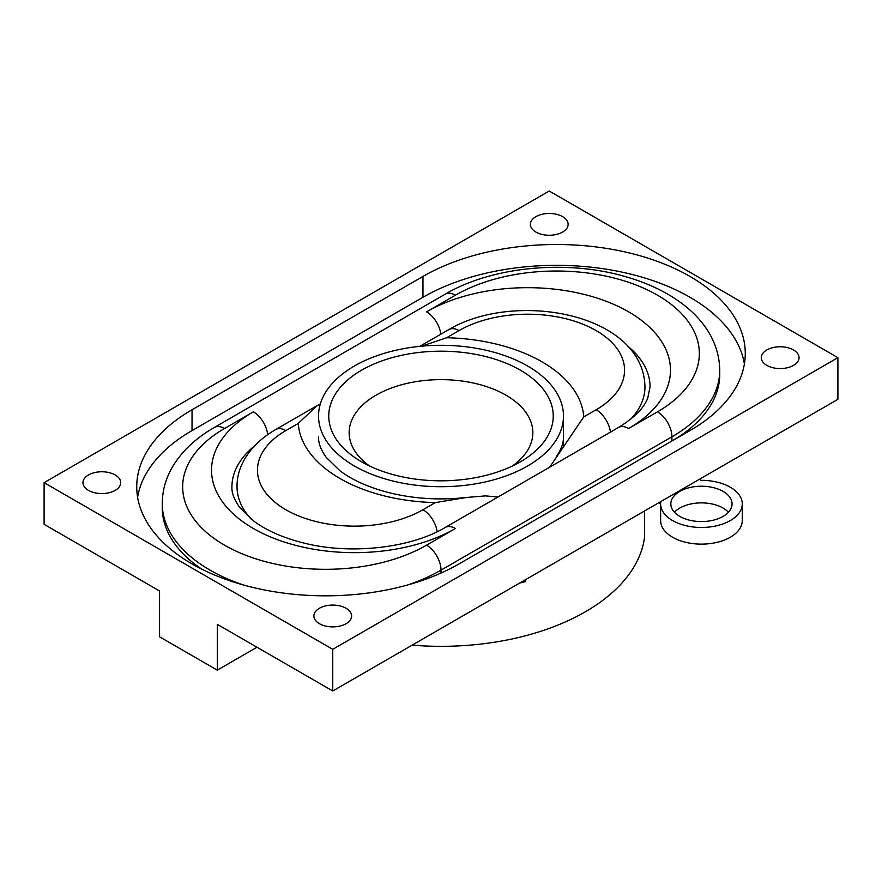 <?xml version="1.0" encoding="UTF-8"?>
<svg xmlns="http://www.w3.org/2000/svg" width="882" height="882" viewBox="0 0 882 882"><rect width="100%" height="100%" fill="white"/><g stroke="black" fill="none" stroke-linecap="round" stroke-linejoin="round"><path stroke-width="1.32" d="M412.137 645.15A204.106 117.846 0 0 0 644.488 537.656L644.488 510.998M525.683 579.595L525.683 581.547A204.106 117.846 180 0 1 519.663 583.068M525.683 581.547L523.985 580.577M837.9 357.673L332.757 649.317L44.1 482.663L549.243 191.019L837.9 357.673L837.9 399.337L332.757 690.981L217.292 624.324L217.292 670.144L256.982 647.234M217.292 670.144L159.565 636.815L159.565 590.984L44.1 524.327L44.1 482.663M115.178 474.957A18.875 10.904 180 0 1 120.713 482.663A18.875 10.904 180 0 1 101.827 493.567A18.875 10.904 180 0 1 82.952 482.663A18.875 10.904 180 0 1 94.606 472.598A18.875 10.904 180 0 1 115.178 474.957M346.108 608.282A18.875 10.904 180 0 1 351.631 615.989A18.875 10.904 180 0 1 332.757 626.882A18.875 10.904 180 0 1 313.871 615.989A18.875 10.904 180 0 1 325.524 605.912A18.875 10.904 180 0 1 346.108 608.282M766.822 365.38A18.875 10.904 180 0 1 761.287 357.673A18.875 10.904 180 0 1 780.173 346.769A18.875 10.904 180 0 1 799.048 357.673A18.875 10.904 180 0 1 787.394 367.739A18.875 10.904 180 0 1 766.822 365.38M535.892 232.054A18.875 10.904 180 0 1 530.369 224.348A18.875 10.904 180 0 1 549.243 213.455A18.875 10.904 180 0 1 568.129 224.348A18.875 10.904 180 0 1 556.476 234.425A18.875 10.904 180 0 1 535.892 232.054M267.687 434.639A20.407 11.786 -120 0 0 253.377 411.839A142.873 82.489 0 0 0 253.377 528.494A142.873 82.489 0 0 0 455.432 528.494L426.568 545.153A142.873 82.489 180 0 1 224.513 545.153A142.873 82.489 180 0 1 224.513 428.498A20.407 11.786 -120 0 0 214.304 427.494C196.047 437.957 182.221 450.9 172.828 466.324C165.871 478.022 162.343 490.414 162.255 503.49L162.255 507.657A163.291 94.275 0 0 0 201.713 569.111M672.172 440.857A163.291 94.275 0 0 0 719.745 374.343L719.745 370.175A163.291 94.275 0 0 1 671.919 436.833A20.407 11.786 -120 0 0 657.487 411.839L628.623 428.498A20.407 11.786 -120 0 0 618.425 427.494L445.223 527.48A20.407 11.786 60 0 1 455.432 528.494M332.757 690.981L332.757 649.317M459.037 563.907A188.803 109.004 180 0 1 253.288 587.533A188.803 109.004 180 0 1 136.732 486.831A188.803 109.004 180 0 1 192.033 409.755L422.963 276.43A188.803 109.004 180 0 1 628.712 252.803A188.803 109.004 180 0 1 745.268 353.506A188.803 109.004 180 0 1 689.967 430.581L459.037 563.907M744.397 363.924A188.803 109.004 0 0 0 620.289 271.755A188.803 109.004 0 0 0 422.963 297.267L192.033 430.581A188.803 109.004 0 0 0 137.603 497.25M317.035 405.676L275.647 429.578A20.407 11.786 60 0 1 285.845 430.581L298.237 423.437L317.035 405.676L320.331 403.934M251.172 519.057A117.361 67.76 180 0 1 237.037 486.831C236.585 466.402 249.871 444.44 275.647 429.578M298.237 423.437A142.873 82.489 0 0 0 435.344 502.597L466.578 497.459L485.519 495.882L497.955 497.04M610.421 432.114A20.407 11.786 -120 0 0 596.155 409.755L583.763 416.899A142.873 82.489 0 0 0 446.656 337.74L421.739 346.174M583.763 416.899L549.684 467.173M446.656 337.74L459.037 330.596A20.407 11.786 60 0 0 448.839 329.581C515.022 290.244 643.419 313.165 644.962 386.834A117.361 67.76 180 0 1 630.828 419.071M254.6 445.851A122.466 70.703 0 0 0 231.933 486.831C231.547 492.597 234.094 499.421 239.573 507.304L253.928 521.185C266.882 530.788 283.883 538.152 304.918 543.29C351.753 554.987 411.464 547.755 445.223 527.48M618.425 427.494C634.301 417.781 644.081 407.969 647.763 398.058L650.067 386.834A122.466 70.703 0 0 0 627.4 345.865M361.62 461.826L361.62 461.826A112.257 64.816 180 0 1 361.62 370.175A112.257 64.816 180 0 1 520.38 370.175A112.257 64.816 180 0 1 520.38 461.826A112.257 64.816 180 0 1 361.62 461.826M369.558 465.994A91.849 53.03 180 0 1 378.378 393.868A91.849 53.03 180 0 1 503.622 393.868A91.849 53.03 180 0 1 512.442 465.994M354.399 465.994A122.466 70.703 180 0 1 318.534 416.006A122.466 70.703 180 0 1 441 345.292A122.466 70.703 180 0 1 563.466 416.006A122.466 70.703 180 0 1 487.867 481.329A122.466 70.703 180 0 1 354.399 465.994M658.92 502.674L660.618 504.306M660.618 503.898L660.618 520.567A40.826 23.571 0 0 0 701.444 544.128A40.826 23.571 0 0 0 742.269 520.567L742.269 503.898A40.826 23.571 180 0 1 701.444 527.469A40.826 23.571 180 0 1 660.618 503.898A40.826 23.571 180 0 1 660.827 501.571M699.514 479.235L700.661 480.337A40.826 23.571 180 0 1 742.269 503.898M674.443 512.233A30.616 17.673 180 0 1 701.444 502.883A30.616 17.673 180 0 1 728.444 512.233M717.253 519.035A30.616 17.673 180 0 1 686.394 519.289A30.616 17.673 180 0 1 670.827 503.898A30.616 17.673 180 0 1 701.444 486.225A30.616 17.673 180 0 1 732.06 503.898A30.616 17.673 180 0 1 717.253 519.035M192.033 409.755L192.033 430.581M422.963 276.43L422.963 297.267M435.344 502.597L422.963 509.741A20.407 11.786 60 0 1 437.174 531.736M422.963 509.741A96.954 55.974 180 0 1 285.845 509.741A96.954 55.974 180 0 1 285.845 430.581M459.037 330.596A96.954 55.974 180 0 1 596.155 330.596A96.954 55.974 180 0 1 596.155 409.755M224.513 428.498L253.377 411.839M426.568 545.153A20.407 11.786 60 0 1 441 570.158L671.919 436.833L671.919 441M628.623 428.498A142.873 82.489 0 0 0 628.623 311.842A142.873 82.489 0 0 0 426.568 311.842A20.407 11.786 60 0 1 440.835 334.201M426.568 311.842L455.432 295.183A142.873 82.489 180 0 1 657.487 295.183A142.873 82.489 180 0 1 657.487 411.839M214.304 427.494L445.223 294.169A20.407 11.786 60 0 1 455.432 295.183M162.255 503.49A163.291 94.275 0 0 0 243.476 584.998M407.605 584.998A163.291 94.275 0 0 0 441 570.158L441 573.068M466.578 497.459C440.537 500.337 415.345 498.903 390.991 493.17C369.79 487.922 352.745 480.425 339.857 470.69L326.252 457.416C320.816 449.754 318.248 442.896 318.534 436.833M563.466 436.833C563.642 442.742 561.382 449.159 556.707 456.093M448.839 329.581L419.755 346.372M445.223 294.169C492.123 266.551 565.957 259.54 624.346 276.309C678.115 291.358 718.962 324.697 719.745 370.175M563.466 446.546L563.466 416.006"/></g></svg>
